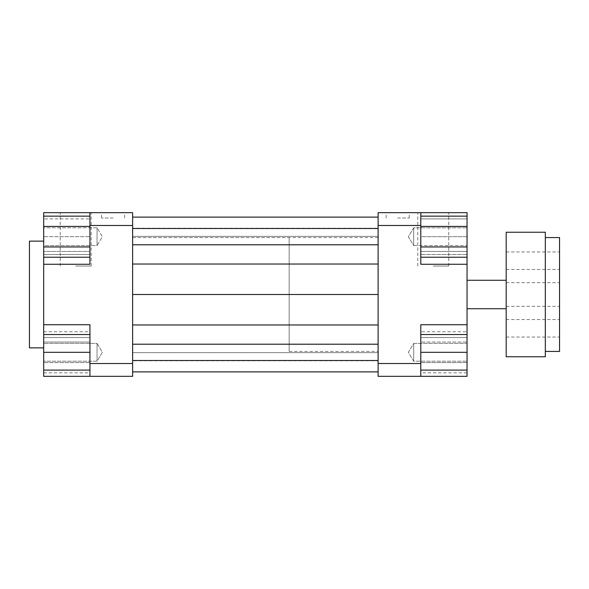 <?xml version="1.0" encoding="UTF-8"?>
<svg xmlns="http://www.w3.org/2000/svg" width="589" height="589" viewBox="0 0 589 589"><rect width="100%" height="100%" fill="white"/><g stroke="black" fill="none" stroke-linecap="round" stroke-linejoin="round"><path stroke-width="0.44" stroke-dasharray="2.94 2.21" d="M467.048 294.5L467.048 280.268L467.048 294.5M378.109 294.5L378.109 264.034L378.109 324.966L378.109 294.5L132.621 294.5L132.621 264.034L132.621 294.5M289.162 237.573L289.162 351.427L289.162 237.573L132.621 237.573L132.621 351.427L132.621 237.573L132.621 351.427L132.621 237.573L378.109 237.573L378.109 351.427L378.109 237.573M420.796 363.516L420.796 376.327L378.109 376.327L378.109 363.516L420.796 363.516L420.796 324.738L420.796 376.327L467.048 376.327L467.048 334.523L420.796 334.523L420.796 370.098L420.796 334.523M467.048 331.769L467.048 362.581L420.796 362.581L420.796 342.04L420.796 372.852L420.796 362.581L467.048 362.581L467.048 342.04L420.796 342.04L420.796 331.769L420.796 342.04L467.048 342.04L467.048 331.769L420.796 331.769M378.109 363.516L378.109 212.673L420.796 212.673L420.796 264.262L467.048 264.262L420.796 264.262L420.796 251.451L420.796 264.262L467.048 264.262L467.048 324.738L420.796 324.738L467.048 324.738L467.048 337.549L420.796 337.549L420.796 324.738L467.048 324.738M378.109 344.204L378.109 324.966L378.109 360.497L378.109 344.204L132.621 344.204L132.621 324.966L378.109 324.966M378.109 371.88L378.109 352.634L378.109 371.88L132.621 371.88L378.109 371.88L132.621 371.88L132.621 360.497L378.109 360.497M378.109 360.799L378.109 352.634L378.109 360.799L132.621 360.799L132.621 352.634L378.109 352.634L132.621 352.634L132.621 371.88L132.621 360.799M378.109 244.796L378.109 264.034L378.109 228.503L378.109 244.796L132.621 244.796L132.621 264.034L132.621 244.796M378.109 217.12L378.109 236.366L378.109 217.12L132.621 217.12L132.621 236.366L378.109 236.366L378.109 228.201L378.109 236.366L132.621 236.366L132.621 217.12L378.109 217.12L132.621 217.12M89.933 226.419L89.933 257.231L89.933 216.148L89.933 226.419L43.682 226.419L43.682 264.262L89.933 264.262L89.933 212.673L132.621 212.673L132.621 225.484L89.933 225.484M89.933 212.673L89.933 264.262L89.933 212.673L43.682 212.673L43.682 250.531L43.682 226.419M113.059 212.673L101.492 212.673L113.059 212.673M75.701 212.673L91.177 212.673L75.701 212.673M89.933 218.902L89.933 254.477L89.933 218.902L43.682 218.902L89.933 218.902M420.796 246.96L420.796 216.148L420.796 246.96L467.048 246.96L467.048 257.231L467.048 251.451L420.796 251.451L420.796 212.673L420.796 251.451L467.048 251.451L467.048 264.262M420.796 236.69L420.796 218.902L420.796 254.477L420.796 236.69L467.048 236.69L467.048 227.796L467.048 254.477L420.796 254.477L467.048 254.477L467.048 236.69L420.796 236.69M467.048 246.96L467.048 212.673L420.796 212.673M420.796 376.327L420.796 337.549L467.048 337.549L467.048 370.098L420.796 370.098M89.933 264.262L43.682 264.262L43.682 251.451L89.933 251.451L43.682 251.451L43.682 241.137L43.682 264.262L89.933 264.262M89.933 363.516L89.933 324.738L43.682 324.738L43.682 376.327L89.933 376.327L89.933 337.549L89.933 376.327L89.933 363.516L132.621 363.516L132.621 376.327L89.933 376.327M89.933 370.098L89.933 334.523L89.933 370.098L43.682 370.098M89.933 324.738L89.933 337.549L89.933 324.738L43.682 324.738L43.682 264.262L43.682 337.549L43.682 324.738L89.933 324.738M132.621 225.484L132.621 363.516M89.933 362.581L89.933 331.769L89.933 372.852L89.933 362.581L43.682 362.581L43.682 342.04L43.682 362.581L89.933 362.581M43.682 337.549L89.933 337.549L43.682 337.549M420.796 225.484L378.109 225.484M97.045 343.416L97.045 361.204L97.045 343.416L97.045 361.204L97.045 343.416L102.39 352.31L97.045 361.204L43.682 361.204L97.045 361.204L102.39 352.31L97.045 343.416L43.682 343.416L97.045 343.416M97.045 245.584L97.045 227.796L97.045 245.584L97.045 227.796L97.045 245.584L102.39 236.69L97.045 227.796L43.682 227.796L43.682 245.584L43.682 227.796L43.682 245.584L97.045 245.584L102.39 236.69L97.045 227.796L43.682 227.796L43.682 245.584L97.045 245.584M43.682 342.04L89.933 342.04L43.682 342.04L43.682 331.769L43.682 342.04M43.682 331.769L89.933 331.769M43.682 372.852L43.682 362.581L43.682 372.852L89.933 372.852M43.682 352.31L89.933 352.31M43.682 334.523L89.933 334.523M43.682 246.96L89.933 246.96M43.682 236.69L43.682 218.902L43.682 236.69L89.933 236.69L43.682 236.69L43.682 254.477L43.682 236.69M43.682 254.477L89.933 254.477L43.682 254.477M43.682 324.738L43.682 264.262M413.684 343.416L413.684 361.204L413.684 343.416L467.048 343.416L467.048 361.204L467.048 343.416L467.048 361.204L467.048 343.416L413.684 343.416L413.684 361.204L413.684 343.416L408.339 352.31L413.684 361.204L467.048 361.204L413.684 361.204L408.339 352.31L413.684 343.416M413.684 245.584L413.684 227.796L413.684 245.584L467.048 245.584L413.684 245.584L413.684 227.796L413.684 245.584L408.339 236.69L413.684 227.796L467.048 227.796L413.684 227.796L408.339 236.69L413.684 245.584M467.048 372.852L467.048 362.581L467.048 372.852L420.796 372.852M467.048 370.098L467.048 352.31L420.796 352.31M467.048 352.31L467.048 334.523M467.048 226.419L420.796 226.419M467.048 218.902L420.796 218.902L467.048 218.902L467.048 236.69L467.048 218.902M433.254 212.673L417.778 212.673L433.254 212.673M397.671 212.673L409.237 212.673L397.671 212.673M113.059 218.011L101.492 218.011L113.059 218.011M397.671 218.011L409.237 218.011L397.671 218.011M75.701 266.037L91.177 266.037L75.701 266.037M433.254 266.037L448.73 266.037L433.254 266.037M29.45 347.863L29.45 241.137M132.621 228.201L132.621 236.366L132.621 228.201L378.109 228.201M132.621 360.497L132.621 371.88M132.621 324.966L132.621 344.204M132.621 264.034L378.109 264.034M132.621 228.503L378.109 228.503M559.55 294.5L559.55 282.676L559.55 294.5M506.187 294.5L506.187 308.732L506.187 294.5M289.162 294.5L289.162 280.268L289.162 294.5M506.187 328.301L506.187 319.555L506.187 328.301M559.55 328.301L559.55 319.555L559.55 328.301M506.187 260.699L506.187 269.445L506.187 260.699M559.55 260.699L559.55 269.445L559.55 260.699M545.318 294.5L545.318 351.427L545.318 294.5M559.55 351.427L559.55 237.573M545.318 232.243L545.318 356.757M506.187 232.243L506.187 356.757M289.162 351.427L378.109 351.427M467.048 280.268L506.187 280.268M467.048 308.732L506.187 308.732M124.618 218.011L124.618 212.673M101.492 218.011L101.492 212.673M409.237 218.011L409.237 212.673M386.112 218.011L386.112 212.673M91.177 266.037L91.177 212.673M60.225 266.037L60.225 212.673M448.73 266.037L448.73 212.673M417.778 266.037L417.778 212.673M506.187 306.324L559.55 306.324M506.187 282.676L559.55 282.676M506.187 337.048L559.55 337.048M506.187 319.555L559.55 319.555M506.187 269.445L559.55 269.445M506.187 251.952L559.55 251.952"/><path stroke-width="0.88" d="M420.796 363.516L420.796 324.738L467.048 324.738L467.048 376.327L420.796 376.327L420.796 363.516L378.109 363.516L378.109 376.327L420.796 376.327M467.048 324.738L467.048 264.262L420.796 264.262L420.796 212.673L378.109 212.673L378.109 363.516M378.109 225.484L420.796 225.484M89.933 212.673L89.933 225.484L132.621 225.484L132.621 212.673L43.682 212.673L43.682 216.148L89.933 216.148M89.933 225.484L89.933 264.262L43.682 264.262L43.682 334.523L89.933 334.523M467.048 264.262L467.048 257.231L420.796 257.231M420.796 212.673L467.048 212.673L467.048 216.148L420.796 216.148M89.933 363.516L89.933 376.327L132.621 376.327L132.621 363.516L89.933 363.516L89.933 324.738L43.682 324.738M89.933 376.327L43.682 376.327L43.682 370.098L89.933 370.098M43.682 370.098L43.682 334.523M43.682 352.31L89.933 352.31M89.933 226.419L43.682 226.419L43.682 264.262M43.682 246.96L89.933 246.96M43.682 257.231L89.933 257.231M43.682 226.419L43.682 216.148M467.048 370.098L420.796 370.098M467.048 334.523L420.796 334.523M467.048 352.31L420.796 352.31M467.048 216.148L467.048 246.96L420.796 246.96M467.048 226.419L420.796 226.419M467.048 246.96L467.048 257.231M43.682 241.137L29.45 241.137L29.45 347.863L43.682 347.863M132.621 217.12L378.109 217.12M132.621 228.503L378.109 228.503M132.621 244.796L378.109 244.796M132.621 264.034L378.109 264.034M132.621 294.5L378.109 294.5M132.621 363.516L132.621 225.484M132.621 324.966L378.109 324.966M132.621 344.204L378.109 344.204M132.621 360.497L378.109 360.497M132.621 371.88L378.109 371.88M545.318 237.573L559.55 237.573L559.55 351.427L545.318 351.427M545.318 294.5L545.318 232.243L506.187 232.243L506.187 356.757L545.318 356.757L545.318 294.5M467.048 308.732L506.187 308.732M467.048 280.268L506.187 280.268"/></g></svg>
